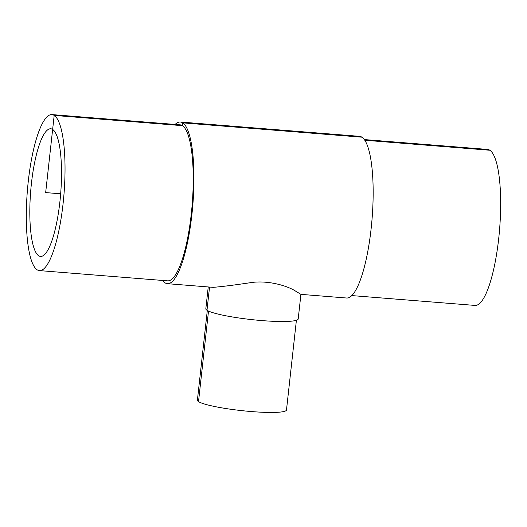 <?xml version="1.0" encoding="UTF-8"?>
<svg xmlns="http://www.w3.org/2000/svg" width="527" height="527" viewBox="0 0 527 527"><rect width="100%" height="100%" fill="white"/><g stroke="black" fill="none" stroke-linecap="round" stroke-linejoin="round"><path stroke-width="0.79" d="M52.634 129.444A64.024 15.039 94.6 0 1 60.302 197.862A64.024 15.039 94.6 0 1 40.566 256.418A64.024 15.039 94.6 0 1 30.671 191.393A64.024 15.039 94.6 0 1 50.77 128.772A64.024 15.039 94.6 0 1 52.634 129.444M175.122 124.444A81.099 19.051 94.6 0 1 180.339 122.007A81.099 19.051 94.6 0 1 182.704 122.857A81.099 19.051 94.6 0 1 192.414 209.522A81.099 19.051 94.6 0 1 167.408 283.684L213.119 287.34C221.735 286.688 234.956 285.021 252.762 282.34C269.916 280.529 286.82 285.957 294.54 290.469L300.917 294.356L298.203 318.954A46.468 5.757 -173.7 0 1 291.148 321.187A46.468 5.757 -173.7 0 1 244.324 318.73A46.468 5.757 -173.7 0 1 206.992 310.258A46.468 5.757 -173.7 0 1 205.826 308.756L208.237 286.952M296.398 320.284L286.49 409.986A44.815 5.553 -173.7 0 1 246.649 411.132A44.815 5.553 -173.7 0 1 198.521 401.6A44.815 5.553 -173.7 0 1 197.401 400.151L207.302 310.449M51.903 114.59L180.109 124.84A78.253 18.379 94.6 0 1 182.395 125.663A78.253 18.379 94.6 0 1 191.762 209.285A78.253 18.379 94.6 0 1 167.639 280.851L39.426 270.601A78.253 18.379 94.6 0 1 27.345 191.13A78.253 18.379 94.6 0 1 51.903 114.59A78.253 18.379 94.6 0 1 54.189 115.413A78.253 18.379 94.6 0 1 63.556 199.035A78.253 18.379 94.6 0 1 39.426 270.601M167.408 283.684A81.099 19.051 94.6 0 1 162.652 280.45M180.339 122.007L359.552 136.335A81.099 19.051 94.6 0 1 361.917 137.185A81.099 19.051 94.6 0 1 371.627 223.85A81.099 19.051 94.6 0 1 346.628 298.018L300.917 294.362M364.309 139.569L487.534 149.424A78.253 18.379 94.6 0 1 489.82 150.241A78.253 18.379 94.6 0 1 499.188 233.869A78.253 18.379 94.6 0 1 475.058 305.429L351.838 295.581M60.658 193.791L45.665 192.592L54.189 115.413L182.395 125.663L182.704 122.857L361.917 137.185M364.783 140.248L489.82 150.241M209.555 287.057L206.992 310.258M208.514 311.075L198.521 401.6"/></g></svg>
